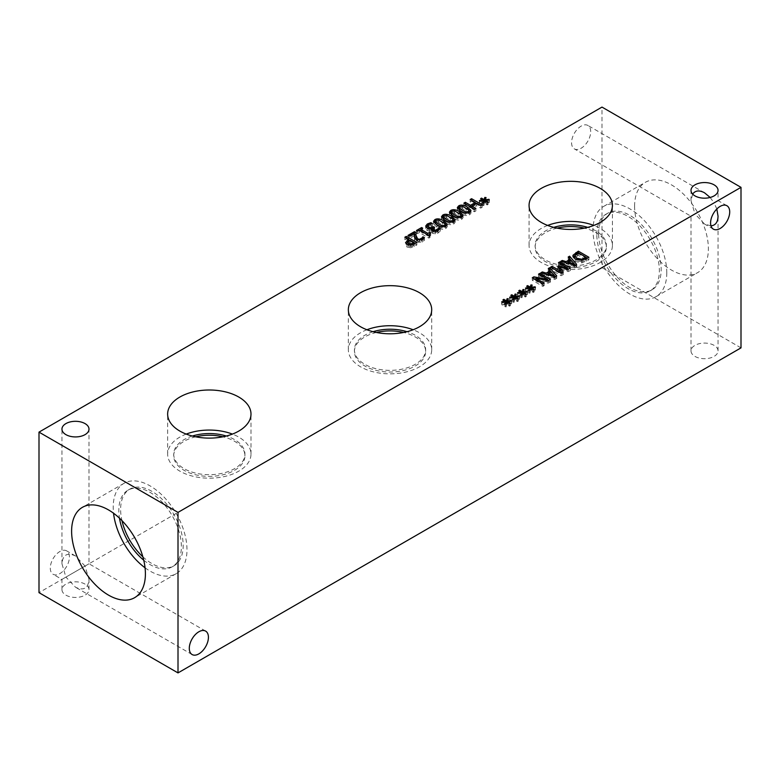 <?xml version="1.0" encoding="UTF-8"?>
<svg xmlns="http://www.w3.org/2000/svg" width="780" height="780" viewBox="0 0 780 780"><rect width="100%" height="100%" fill="white"/><g stroke="black" fill="none" stroke-linecap="round" stroke-linejoin="round"><path stroke-width="0.58" stroke-dasharray="3.9 2.92" d="M410.767 246.665L414.219 245.134L410.007 242.707L409.052 243.253L407.433 244.92L408.398 246.168L410.767 246.665L410.767 245.242L410.758 247.777L406.975 247.046L405.551 245.154L406.107 243.847M414.219 244.013L414.219 245.134M410.007 240.172L410.007 242.707M416.842 242.502L416.842 245.027L410.758 247.777M406.273 238.017L406.273 238.924L408.808 240.386M409.227 240.63L414.219 243.516M414.648 243.76L416.842 245.027M404.869 237.208L404.869 239.733L406.273 238.924M408.808 240.874L408.808 242.014L404.869 239.733M407.433 242.804L408.808 242.014M417.524 231.153L417.524 233.678L416.442 233.054L420.508 230.704M416.442 230.529L416.442 233.054M419.396 230.071L419.396 232.596L417.524 233.678M428.922 235.56L428.922 238.095L419.396 232.596M430.014 234.926L430.014 237.461L428.922 238.095M430.726 232.82L430.726 235.345L429.39 236.652L430.014 237.461M429.76 233.503L429.76 234.79L430.726 235.345M427.84 234.936L427.84 235.891L428.668 235.414M420.761 230.851L420.761 231.806L427.84 235.891M422.682 228.169L422.682 230.704L420.761 231.806M421.6 228.793L421.6 230.08L422.682 230.704M420.761 230.558L421.6 230.08M474.474 209.225L474.474 211.75L463.915 205.647L465.319 204.838L470.486 207.821L471.266 207.373M463.915 203.122L463.915 205.647M475.878 208.416L475.878 210.941L474.474 211.75M471.734 207.636L471.734 208.543L475.878 210.941M476.599 203.209L476.599 205.735L471.734 208.543M480.743 205.608L480.743 208.133L476.599 205.735M482.147 204.789L482.147 207.324L480.743 208.133M471.578 200.314L471.578 201.22L475.351 203.395M475.81 203.668L482.147 207.324M470.174 199.505L470.174 202.03L471.578 201.22M475.351 203.931L475.351 205.013L470.174 202.03M470.486 206.915L470.486 207.821M471.734 207.1L475.351 205.013M465.319 203.931L465.319 204.838M483.697 203.102L479.719 203.785L479.407 203.073L483.269 202.624L480.626 201.152L481.523 200.645L483.697 201.942M479.719 201.259L479.719 203.785M482.644 202.946L482.644 205.471L483.697 203.18M483.883 203.131L483.883 205.657L482.644 205.471M484.673 200.889L483.883 205.657M487.198 202.42L487.198 204.945L484.673 203.424M488.085 201.903L488.085 204.438L487.198 204.945M485.452 201.367L485.452 202.976L488.085 204.438M489.313 200.002L489.313 202.527L485.452 202.976M489.002 200.041L489.313 202.527M485.033 201.113L485.033 202.41L489.002 201.805M486.067 197.584L486.067 200.119L485.033 202.41M485.033 199.963L486.067 200.119M481.523 199.124L481.523 200.645M480.626 198.627L480.626 201.152M483.269 200.723L483.269 202.624M479.407 200.538L479.407 203.073M462.218 212.726L465.826 214.373L468.478 214.11L468.936 212.56L462.54 208.855L459.82 209.108L459.371 210.649L462.218 212.726M469.19 212.492L468.936 210.025M470.36 211.75L470.993 213.086L469.648 214.783C467.366 216.109 464.412 215.699 460.775 213.554L457.314 210.122L457.948 208.933M458.64 208.435C460.912 207.1 463.876 207.499 467.522 209.654L469.19 210.727M454.291 217.308L457.899 218.946L460.541 218.683L461.009 217.132L454.613 213.428L451.893 213.691L451.444 215.231L454.291 217.308M461.263 217.074L461.009 214.607M462.433 216.333L463.066 217.669L461.721 219.365C459.44 220.681 456.485 220.272 452.848 218.137L449.387 214.695L450.011 213.505M450.713 213.008C452.985 211.672 455.949 212.082 459.595 214.227L461.263 215.299M446.355 221.881L449.972 223.519L452.615 223.265L453.082 221.705L446.686 218.01L443.966 218.264L443.518 219.804L446.355 221.881M453.336 221.647L453.082 219.18M454.506 220.906L455.13 222.242L453.794 223.938C451.513 225.264 448.558 224.855 444.922 222.709L441.46 219.278L442.084 218.078M442.786 217.591C445.058 216.255 448.012 216.655 451.669 218.809L453.336 219.882M438.428 226.463L442.046 228.101L444.688 227.838L445.156 226.288L438.76 222.583L436.03 222.846L435.591 224.386L438.428 226.463M445.409 226.229L445.156 223.762M446.579 225.488L447.203 226.814L445.858 228.52C443.586 229.837 440.632 229.427 436.995 227.292L433.534 223.85L434.158 222.661M434.86 222.163C437.131 220.828 440.086 221.237 443.742 223.382L445.409 224.455M434.606 227.341L434.606 229.866L433.017 231.465L433.758 232.401L437.073 232.186L438.789 230.129L440.29 230.997L438.185 232.957L435.357 233.903L432.461 233.317L431.496 231.933L431.954 230.763L429.848 231.192L427.157 230.49L425.704 228.579L426.28 227.302M433.436 228.121L433.436 229.184L434.606 229.866M432.266 223.616L432.266 226.141L428.649 227.165L427.635 228.433L428.698 229.72L430.862 230.236L432.832 229.534M432.373 223.558L432.266 226.141M430.872 223.85L430.872 225.215L432.373 226.083M427.333 226.512L430.872 225.215M429.848 228.667L429.848 231.192M431.954 228.238L431.954 230.763M435.357 231.368L435.357 233.903M440.29 228.462L440.29 230.997M438.253 230.393L438.253 231.124M409.207 236.116L409.207 238.641L407.989 237.939L414.404 234.234M407.989 235.414L407.989 237.939M414.404 235.648L409.207 238.641M414.745 238.173L414.745 240.698L414.346 238.846M424.437 237.637L424.437 240.162L422.36 242.093L416.305 242.239L414.745 240.698M422.926 239.197L424.437 240.162M422.409 239.538L422.409 240.269L422.848 239.343M416.286 239.694L417.671 241.361L419.523 241.829L422.409 240.269M416.003 232.508L415.945 236.788M513.942 299.744L509.964 300.436L509.652 299.715L513.513 299.267L510.88 297.804L511.768 297.287L513.942 298.584M509.964 297.901L509.964 300.436M512.889 299.588L512.889 302.123L513.942 299.832M514.127 299.773L514.127 302.299L512.889 302.123M514.917 297.541L514.127 302.299M517.442 299.072L517.442 301.597L514.917 300.066M518.329 298.555L518.329 301.08L517.442 301.597M515.697 298.009L515.697 299.618L518.329 301.08M519.558 296.654L519.558 299.179L515.697 299.618M519.246 296.683L519.558 299.179M515.278 297.755L515.278 299.062L519.246 298.457M516.311 294.235L516.311 296.761L515.278 299.062M515.278 296.615L516.311 296.761M511.768 295.766L511.768 297.287M510.88 295.279L510.88 297.804M513.513 297.365L513.513 299.267M509.652 297.19L509.652 299.715M529.795 290.589L525.827 291.281L525.505 290.56L529.367 290.111L526.734 288.649L527.621 288.132L529.795 289.429M525.827 288.756L525.827 291.281M528.742 290.433L528.742 292.968L529.795 290.677M529.981 290.618L529.981 293.144L528.742 292.968M530.77 288.385L529.981 293.144M533.296 289.916L533.296 292.442L530.77 290.911M534.193 289.399L534.193 291.925L533.296 292.442M531.55 288.853L531.55 290.462L534.193 291.925M535.411 287.498L535.411 290.023L531.55 290.462M535.1 287.527L535.411 290.023M531.131 288.6L531.131 289.906L535.1 289.302M532.165 285.08L532.165 287.606L531.131 289.906M531.131 287.459L532.165 287.606M527.621 286.621L527.621 288.132M526.734 286.123L526.734 288.649M529.367 288.21L529.367 290.111M525.505 288.035L525.505 290.56M561.268 273.224L561.268 275.75L550.7 269.646L552.103 268.837L561.21 274.092L557.778 268.924L559.211 268.564M550.7 267.121L550.7 269.646M563.218 272.093L563.218 274.619L561.268 275.75M559.894 269.578L561.21 271.684M561.98 272.805L563.218 274.619M568.405 269.1L568.405 271.625L559.894 269.753M570.326 267.988L570.326 270.523L568.405 271.625M559.757 263.406L559.757 264.42L570.326 270.523M558.451 262.645L558.451 265.18L559.757 264.42M567.548 268.915L567.548 270.426L558.451 265.18M558.626 267.686L558.626 268.437M559.894 268.72L567.548 270.426M557.778 266.399L557.778 268.924M561.21 273.185L561.21 274.092M552.103 267.93L552.103 268.837M574.353 265.2L574.353 266.536L570.999 262.724L567.742 264.605L574.353 266.536M570.999 260.198L570.999 262.724M567.742 263.308L567.742 264.605M568.191 257.02L568.191 259.555L569.615 258.726L570.19 259.399M570.19 260.666L570.19 261.807L568.191 259.555M566.153 262.86L566.153 264.137L567.635 263.279M567.742 263.221L570.19 261.807M562.243 261.739L562.243 262.987L566.153 264.137M560.761 261.31L560.761 263.845L562.243 262.987M574.889 265.356L574.889 267.881L560.761 263.845M576.615 264.361L576.615 266.887L574.889 267.881M570.921 260.247L574.353 264.244M575.172 265.2L576.615 266.887M581.783 260.374L581.783 261.768L586.277 259.906L578.146 255.216L574.772 258.404M586.277 258.785L586.277 259.906M578.146 252.681L578.146 255.216M574.85 255.391L574.85 257.917L576.751 260.715L581.783 261.768M588.9 257.273L588.9 259.798L581.87 262.889L575.279 261.553L573.271 257.224M578.331 252.788L578.331 253.695L586.277 258.287M586.706 258.531L588.9 259.798M574.772 255.801L578.331 253.695M573.008 256.639L572.881 255.928M554.434 276.695L554.434 278.031L551.09 274.219L547.823 276.101L554.434 278.031M551.09 271.694L551.09 274.219M547.823 274.804L547.823 276.101M548.282 268.525L548.282 271.05L549.705 270.231L550.27 270.894M550.27 272.161L550.27 273.302L548.282 271.05M546.244 274.355L546.244 275.632L547.726 274.774M547.823 274.716L550.27 273.302M542.334 273.234L542.334 274.482L546.244 275.632M540.852 272.815L540.852 275.34L542.334 274.482M554.98 276.851L554.98 279.386L540.852 275.34M556.706 275.857L556.706 278.382L554.98 279.386M551.002 271.742L554.434 275.74M555.253 276.695L556.706 278.382M542.851 283.852L542.851 286.377L532.292 280.283L533.861 279.377L535.675 279.708M532.292 277.758L532.292 280.283M544.167 283.101L544.167 285.626L542.851 286.377M535.801 279.776L535.801 280.8L544.167 285.626M548.418 280.644L548.418 283.169L535.801 280.8M550.417 279.484L550.417 282.019L548.418 283.169M539.848 274.901L539.848 275.915L547.648 280.42M547.843 280.527L550.417 282.019M538.541 274.141L538.541 276.676L539.848 275.915M547.648 280.498L547.648 281.931L538.541 276.676M533.861 278.665L533.861 279.377M535.801 279.727L547.648 281.931M521.869 295.171L517.9 295.854L517.579 295.142L521.44 294.694L518.807 293.231L519.694 292.715L521.869 294.011M517.9 293.329L517.9 295.854M520.816 295.015L520.816 297.541L521.869 295.25M522.054 295.201L522.054 297.726L520.816 297.541M522.844 292.958L522.054 297.726M525.369 294.489L525.369 297.014L522.844 295.493M526.256 293.972L526.256 296.507L525.369 297.014M523.624 293.436L523.624 295.045L526.256 296.507M527.485 292.071L527.485 294.596L523.624 295.045M527.173 292.11L527.485 294.596M523.204 293.183L523.204 294.479L527.173 293.875M524.238 289.653L524.238 292.188L523.204 294.479M523.204 292.032L524.238 292.188M519.694 291.194L519.694 292.715M518.807 290.696L518.807 293.231M521.44 292.793L521.44 294.694M517.579 292.607L517.579 295.142M506.015 304.327L502.037 305.009L501.725 304.298L505.586 303.839L502.944 302.377L503.841 301.87L506.015 303.166M502.037 302.484L502.037 305.009M504.962 304.171L504.962 306.696L506.015 304.405M506.2 304.356L506.2 306.881L504.962 306.696M506.99 302.113L506.2 306.881M509.516 303.644L509.516 306.169L506.99 304.648M510.403 303.127L510.403 305.662L509.516 306.169M507.77 302.591L507.77 304.19L510.403 305.662M511.631 301.226L511.631 303.752L507.77 304.19M511.319 301.265L511.631 303.752M507.351 302.338L507.351 303.635L511.319 303.03M508.384 298.808L508.384 301.334L507.351 303.635M507.351 301.187L508.384 301.334M503.841 300.349L503.841 301.87M502.944 299.851L502.944 302.377M505.586 301.948L505.586 303.839M501.725 301.762L501.725 304.298M85.04 566.066L61.951 579.394L65.91 577.112L61.951 563.784C62.77 554.785 67.275 552.182 75.475 555.974L85.04 566.066L88.998 563.784L65.91 577.112L75.475 587.203C83.674 590.996 88.179 588.393 88.998 579.394L85.04 566.066M69.42 557.047A13.523 7.81 120 0 0 66.612 550.856A13.523 7.81 120 0 0 56.189 554.483A13.523 7.81 120 0 0 50.29 568.093A13.523 7.81 120 0 0 53.089 574.285A13.523 7.81 120 0 0 63.511 570.658A13.523 7.81 120 0 0 69.42 557.047M710.161 197.467L714.09 202.888L691.002 216.216L694.96 213.934L691.002 200.606L692.64 194.093M590.704 131.654A13.523 7.81 120 0 0 587.905 125.463A13.523 7.81 120 0 0 577.483 129.08A13.523 7.81 120 0 0 571.574 142.701A13.523 7.81 120 0 0 574.373 148.892A13.523 7.81 120 0 0 584.795 145.265A13.523 7.81 120 0 0 590.704 131.654M716.82 209.001L714.09 202.888L718.048 200.606L694.96 213.934L704.525 224.026L710.98 225.859M85.04 584.113A13.523 7.81 0 0 0 70.297 582.416A13.523 7.81 0 0 0 61.951 589.631A13.523 7.81 0 0 0 75.475 597.441A13.523 7.81 0 0 0 88.998 589.631A13.523 7.81 0 0 0 85.04 584.113M714.09 345.365A13.523 7.81 0 0 0 699.348 343.668A13.523 7.81 0 0 0 691.002 350.883A13.523 7.81 0 0 0 704.525 358.693A13.523 7.81 0 0 0 718.048 350.883A13.523 7.81 0 0 0 714.09 345.365M376.409 332.465A35.627 20.563 0 0 0 354.403 351.468A35.627 20.563 0 0 0 364.835 366.015A35.627 20.563 0 0 0 403.66 370.471A35.627 20.563 0 0 0 425.646 351.468A35.627 20.563 0 0 0 415.214 336.931A35.627 20.563 0 0 0 403.65 332.465M366.941 329.755A41.681 24.063 0 0 0 348.348 349.791A41.681 24.063 0 0 0 360.555 366.805A41.681 24.063 0 0 0 405.98 372.021A41.681 24.063 0 0 0 431.701 349.791A41.681 24.063 0 0 0 419.494 332.777A41.681 24.063 0 0 0 413.117 329.755M373.064 331.705A35.627 20.563 0 0 0 354.403 349.791A35.627 20.563 0 0 0 390.029 370.354A35.627 20.563 0 0 0 425.646 349.791A35.627 20.563 0 0 0 415.214 335.244A35.627 20.563 0 0 0 406.985 331.705M557.115 228.13A35.627 20.563 0 0 0 535.119 247.133A35.627 20.563 0 0 0 545.551 261.68A35.627 20.563 0 0 0 584.376 266.136A35.627 20.563 0 0 0 606.362 247.133A35.627 20.563 0 0 0 595.93 232.596A35.627 20.563 0 0 0 584.366 228.13M547.648 225.43A41.681 24.063 0 0 0 529.064 245.456A41.681 24.063 0 0 0 541.271 262.47A41.681 24.063 0 0 0 586.687 267.686A41.681 24.063 0 0 0 612.417 245.456A41.681 24.063 0 0 0 600.21 228.442A41.681 24.063 0 0 0 593.833 225.43M553.78 227.37A35.627 20.563 0 0 0 535.119 245.456A35.627 20.563 0 0 0 570.745 266.019A35.627 20.563 0 0 0 606.362 245.456A35.627 20.563 0 0 0 595.93 230.919A35.627 20.563 0 0 0 587.701 227.37M195.692 436.8A35.627 20.563 0 0 0 173.696 455.803A35.627 20.563 0 0 0 184.129 470.35A35.627 20.563 0 0 0 222.944 474.805A35.627 20.563 0 0 0 244.939 455.803A35.627 20.563 0 0 0 234.507 441.265A35.627 20.563 0 0 0 222.934 436.8M186.225 434.09A41.681 24.063 0 0 0 167.642 454.126A41.681 24.063 0 0 0 179.849 471.139A41.681 24.063 0 0 0 225.264 476.356A41.681 24.063 0 0 0 250.994 454.126A41.681 24.063 0 0 0 238.787 437.112A41.681 24.063 0 0 0 232.401 434.09M192.358 436.04A35.627 20.563 0 0 0 173.696 454.126A35.627 20.563 0 0 0 209.313 474.688A35.627 20.563 0 0 0 244.939 454.126A35.627 20.563 0 0 0 234.507 439.579A35.627 20.563 0 0 0 226.278 436.04M142.857 556.813A44.236 25.535 -120 0 0 174.018 565.773A44.236 25.535 -120 0 0 183.183 545.522A44.236 25.535 -120 0 0 163.868 501.004A44.236 25.535 -120 0 0 129.782 489.157A44.236 25.535 -120 0 0 120.627 509.408A44.236 25.535 -120 0 0 121.963 520.621M145.051 567.791A52.172 30.127 -120 0 0 176.182 573.69A52.172 30.127 -120 0 0 186.986 549.803A52.172 30.127 -120 0 0 164.219 497.299A52.172 30.127 -120 0 0 124.01 483.317A52.172 30.127 -120 0 0 113.207 507.205A52.172 30.127 -120 0 0 113.548 513.23M143.734 560.186A44.236 25.535 -120 0 0 172.214 566.816A44.236 25.535 -120 0 0 172.214 515.736A44.236 25.535 -120 0 0 127.978 490.201A44.236 25.535 -120 0 0 118.823 510.451A44.236 25.535 -120 0 0 119.477 518.183M596.817 234.478A44.236 25.535 60 0 1 605.982 214.227A44.236 25.535 60 0 1 640.068 226.083A44.236 25.535 60 0 1 659.373 270.592A44.236 25.535 60 0 1 650.218 290.843A44.236 25.535 60 0 1 616.132 278.996A44.236 25.535 60 0 1 596.817 234.478M666.793 272.795A52.172 30.127 60 0 1 655.99 296.683A52.172 30.127 60 0 1 615.781 282.701A52.172 30.127 60 0 1 593.014 230.197A52.172 30.127 60 0 1 603.817 206.31A52.172 30.127 60 0 1 644.026 220.282A52.172 30.127 60 0 1 666.793 272.795M598.63 233.434A44.236 25.535 60 0 1 607.786 213.184A44.236 25.535 60 0 1 652.021 238.729A44.236 25.535 60 0 1 652.021 289.799A44.236 25.535 60 0 1 617.935 277.953A44.236 25.535 60 0 1 598.63 233.434M634.598 206.183A52.172 30.127 -120 0 0 657.374 258.687A52.172 30.127 -120 0 0 697.583 272.668A52.172 30.127 -120 0 0 708.386 248.781A52.172 30.127 -120 0 0 685.61 196.277A52.172 30.127 -120 0 0 645.411 182.296A52.172 30.127 -120 0 0 634.598 206.183M741 347.87L601.994 267.608L601.994 107.094M601.994 267.608L39 592.654M413.059 244.608L413.059 245.807M409.052 240.727L409.052 243.253M408.398 245.095L408.398 246.168M406.975 244.511L406.975 247.046M414.19 244.033L414.19 246.558M407.618 241.82L407.618 242.697M465.826 212.959L465.826 214.373M466.089 207.958L466.089 210.483M462.54 206.329L462.54 208.855M459.82 206.583L459.82 209.108M460.775 211.029L460.775 213.554M469.648 212.257L469.648 214.783M467.522 208.845L467.522 209.654M457.899 217.532L457.899 218.946M458.152 212.53L458.152 215.066M454.613 210.902L454.613 213.428M451.893 211.156L451.893 213.691M452.848 215.611L452.848 218.137M461.721 216.83L461.721 219.365M459.595 213.418L459.595 214.227M449.972 222.115L449.972 223.519M450.226 217.113L450.226 219.638M446.686 215.475L446.686 218.01M443.966 215.738L443.966 218.264M444.922 220.184L444.922 222.709M453.794 221.413L453.794 223.938M451.669 217.99L451.669 218.809M442.046 226.688L442.046 228.101M442.299 221.686L442.299 224.211M438.76 220.057L438.76 222.583M436.03 220.311L436.03 222.846M436.995 224.767L436.995 227.292M445.858 225.986L445.858 228.52M443.742 222.573L443.742 223.382M437.073 230.968L437.073 232.186M435.464 231.358L435.464 232.742M433.758 231.29L433.758 232.401M434.138 227.614L434.138 230.139M430.862 228.559L430.862 230.236M428.698 228.55L428.698 229.72M428.649 224.64L428.649 227.165M425.704 226.044L425.704 228.579M427.157 227.965L427.157 230.49M432.461 230.792L432.461 233.317M438.185 230.431L438.185 232.957M416.305 239.714L416.305 242.239M422.36 239.567L422.36 242.093M421.239 240.084L421.239 241.332M419.523 240.445L419.523 241.829M417.671 240.269L417.671 241.361M585.205 259.35L585.205 260.52M577.073 253.305L577.073 255.83M576.751 259.74L576.751 260.715M575.279 259.028L575.279 261.553M581.87 260.364L581.87 262.889M586.492 258.658L586.492 261.183M575.903 254.075L575.903 255.099M429.39 236.652L429.39 235.287M470.993 213.086L470.993 210.561M457.314 210.122L457.314 207.587M463.066 217.669L463.066 215.134M449.387 214.695L449.387 212.17M455.13 222.242L455.13 219.716M441.46 219.278L441.46 216.743M447.203 226.814L447.203 224.289M433.534 223.85L433.534 221.325M425.704 228.53L425.704 226.005M431.496 231.933L431.496 229.408M414.316 237.822L414.316 235.287M75.475 555.974L66.612 550.856M61.951 589.631L61.951 579.394L53.089 574.285M205.627 631.108L88.998 563.784L88.998 429.117M192.095 654.537L75.475 587.203M61.951 563.784L61.951 429.117M704.525 192.797L587.905 125.463M691.002 350.883L691.002 216.216L574.373 148.892M726.911 205.715L718.048 200.606L718.048 190.369M713.388 229.144L704.525 224.026M691.002 200.606L691.002 190.369M88.998 589.631L88.998 579.394M718.048 350.883L718.048 216.216M431.701 349.791L431.701 309.728M348.348 349.791L348.348 309.728M425.646 351.468L425.646 349.791M354.403 351.468L354.403 349.791M612.417 245.456L612.417 205.393M529.064 245.456L529.064 205.393M606.362 247.133L606.362 245.456M535.119 247.133L535.119 245.456M250.994 454.126L250.994 414.063M167.642 454.126L167.642 414.063M244.939 455.803L244.939 454.126M173.696 455.803L173.696 454.126M124.01 483.317L82.417 507.332M176.182 573.69L134.589 597.704M129.782 489.157L127.978 490.201M174.018 565.773L172.214 566.816M655.99 296.683L697.583 272.668M603.817 206.31L645.411 182.296M650.218 290.843L652.021 289.799M605.982 214.227L607.786 213.184"/><path stroke-width="1.17" d="M414.219 242.609L410.007 240.172L407.433 242.395L408.398 243.643L410.767 244.13L414.219 242.609L414.219 244.013M410.758 245.242L406.975 244.511L405.551 242.629L408.808 239.48L404.869 237.208L406.273 236.399L416.842 242.502L410.758 245.242L410.767 244.13M406.273 236.399L406.273 238.017M408.808 239.48L408.808 240.874M406.107 243.847L407.433 242.804M417.524 231.153L416.442 230.529L421.6 227.546L422.682 228.169L420.761 229.281L427.84 233.366L429.76 232.264L430.726 232.82L429.39 234.117L430.014 234.926L428.922 235.56L419.396 230.071L417.524 231.153M429.76 232.264L429.76 233.503M427.84 233.366L427.84 234.936M428.668 235.414L429.39 235.004M420.761 229.281L420.761 230.851M421.6 227.546L421.6 228.793M474.474 209.225L463.915 203.122L465.319 202.312L470.486 205.296L475.351 202.488L470.174 199.505L471.578 198.695L482.147 204.789L480.743 205.608L476.599 203.209L471.734 206.018L475.878 208.416L474.474 209.225M471.734 206.018L471.734 207.636M471.578 198.695L471.578 200.314M475.351 202.488L475.351 203.931M470.486 205.296L470.486 206.915M465.319 202.312L465.319 203.931M483.697 200.655L479.719 201.259L479.407 200.538L483.269 200.089L480.626 198.627L481.523 198.12L484.068 199.631L484.819 197.408L486.067 197.584L485.033 199.885L489.002 199.28L489.313 200.002L485.452 200.441L488.085 201.903L487.198 202.42L484.673 200.889L483.883 203.131L482.644 202.946L483.697 200.655L483.697 203.102M485.452 200.441L485.452 201.367M489.002 199.28L489.002 200.041M485.033 199.885L485.033 201.113M484.819 197.408L485.033 199.963M484.068 199.631L484.068 202.156L484.819 199.934M481.523 198.12L481.523 199.124M483.269 200.089L483.269 200.723M462.218 210.2L465.826 211.838L468.478 211.575L468.936 210.025L462.54 206.329L459.82 206.583L459.371 208.124L462.218 210.2M469.19 213.203L468.936 210.025M459.108 210.005L459.108 207.48L459.371 210.142M469.648 212.257C467.366 213.574 464.412 213.174 460.775 211.029L457.314 207.587L458.64 205.9C460.912 204.565 463.876 204.974 467.522 207.129L470.993 210.561L469.648 212.257M469.19 210.727L470.36 211.75M457.948 208.933L459.108 208.192M454.291 214.773L457.899 216.421L460.541 216.157L461.009 214.607L454.613 210.902L451.893 211.156L451.444 212.706L454.291 214.773M461.263 217.776L461.009 214.607M451.181 214.588L451.181 212.053L451.444 214.724M461.721 216.83C459.44 218.156 456.485 217.747 452.848 215.611L449.387 212.17L450.713 210.483C452.985 209.147 455.949 209.557 459.595 211.702L463.066 215.134L461.721 216.83M461.263 215.299L462.433 216.333M450.011 213.505L451.181 212.764M446.355 219.355L449.972 220.993L452.615 220.73L453.082 219.18L446.686 215.475L443.966 215.738L443.518 217.279L446.355 219.355M453.336 222.358L453.082 219.18M443.255 219.16L443.255 216.635L443.518 219.297M453.794 221.413C451.513 222.729 448.558 222.32 444.922 220.184L441.46 216.743L442.786 215.056C445.058 213.72 448.012 214.13 451.669 216.284L455.13 219.716L453.794 221.413M453.336 219.882L454.506 220.906M442.084 218.078L443.255 217.347M438.428 223.928L442.046 225.576L444.688 225.313L445.156 223.762L438.76 220.057L436.03 220.311L435.591 221.851L438.428 223.928M445.409 226.931L445.156 223.762M435.328 223.733L435.328 221.208L435.591 223.88M445.858 225.986C443.586 227.311 440.632 226.902 436.995 224.767L433.534 221.325L434.86 219.638C437.131 218.303 440.086 218.712 443.742 220.857L447.203 224.289L445.858 225.986M445.409 224.455L446.579 225.488M434.158 222.661L435.328 221.92M438.253 228.589L438.789 227.604L440.29 228.462L438.185 230.431L435.357 231.368L432.461 230.792L431.496 229.408L432.052 228.296L429.848 228.667L427.157 227.965L425.704 226.044L427.333 223.977L430.872 222.69L432.373 223.558L428.649 224.64L427.635 225.907L428.698 227.185L430.862 227.711L433.436 226.658L434.606 227.341L433.017 228.94L433.758 229.876L435.464 230.217L438.253 228.589L438.253 230.393M433.436 226.658L433.436 228.121M432.052 229.924L433.017 229.427M430.872 222.69L430.872 223.85M426.28 227.302L427.635 226.346M432.052 228.296L432.052 230.5M438.789 227.604L438.789 230.032M438.701 227.653L438.701 230.1M422.409 237.744L422.926 236.769L424.437 237.637L422.36 239.567L416.305 239.714L414.745 238.173L414.404 233.123L409.207 236.116L407.989 235.414L414.502 231.65L416.003 232.508L415.994 235.453L417.671 238.836L419.523 239.304L422.409 237.744L422.409 239.538M414.404 233.123L414.356 236.447M422.926 236.769L422.926 239.197M422.848 236.818L422.848 239.255M415.945 234.263L416.286 239.694M414.502 231.65L414.502 234.175L415.945 235.004M601.994 107.094L39 432.13L178.006 512.392L741 187.346L601.994 107.094M513.942 297.307L509.964 297.901L509.652 297.19L513.513 296.741L510.88 295.279L511.768 294.762L514.312 296.283L515.063 294.06L516.311 294.235L515.278 296.527L519.246 295.932L519.558 296.654L515.697 297.092L518.329 298.555L517.442 299.072L514.917 297.541L514.127 299.773L512.889 299.588L513.942 297.307L513.942 299.744M529.795 288.151L525.827 288.756L525.505 288.035L529.367 287.586L526.734 286.123L527.621 285.607L530.166 287.128L530.917 284.905L532.165 285.08L531.131 287.381L535.1 286.777L535.411 287.498L531.55 287.937L534.193 289.399L533.296 289.916L530.77 288.385L529.981 290.618L528.742 290.433L529.795 288.151L529.795 290.589M561.268 273.224L550.7 267.121L552.103 266.311L561.21 271.567L557.778 266.399L558.626 265.902L567.548 267.901L558.451 262.645L559.757 261.895L570.326 267.988L568.405 269.1L559.894 267.228L563.218 272.093L561.268 273.224M568.191 257.02L569.615 256.201L576.615 264.361L574.889 265.356L560.761 261.31L562.243 260.462L566.153 261.612L570.19 259.282L568.191 257.02M581.87 260.364L575.279 259.028L573.008 255.226L578.331 251.17L588.9 257.273L581.87 260.364M572.881 255.928L573.008 256.639M548.282 268.525L549.705 267.696L556.706 275.857L554.98 276.851L540.852 272.815L542.334 271.957L546.244 273.107L550.27 270.777L548.282 268.525M542.851 283.852L532.292 277.758L533.861 276.841L547.648 279.406L538.541 274.141L539.848 273.39L550.417 279.484L548.418 280.644L535.801 278.265L544.167 283.101L542.851 283.852M521.869 292.724L517.9 293.329L517.579 292.607L521.44 292.159L518.807 290.696L519.694 290.189L522.239 291.7L522.99 289.477L524.238 289.653L523.204 291.954L527.173 291.349L527.485 292.071L523.624 292.51L526.256 293.972L525.369 294.489L522.844 292.958L522.054 295.201L520.816 295.015L521.869 292.724L521.869 295.171M506.015 301.88L502.037 302.484L501.725 301.762L505.586 301.314L502.944 299.851L503.841 299.335L506.386 300.856L507.136 298.633L508.384 298.808L507.351 301.109L511.319 300.505L511.631 301.226L507.77 301.665L510.403 303.127L509.516 303.644L506.99 302.113L506.2 304.356L504.962 304.171L506.015 301.88L506.015 304.327M65.91 434.635A13.523 7.81 180 0 1 61.951 429.117A13.523 7.81 180 0 1 70.297 421.902A13.523 7.81 180 0 1 85.04 423.598A13.523 7.81 180 0 1 88.998 429.117A13.523 7.81 180 0 1 80.652 436.332A13.523 7.81 180 0 1 65.91 434.635M694.96 195.887A13.523 7.81 180 0 1 691.002 190.369A13.523 7.81 180 0 1 699.348 183.154A13.523 7.81 180 0 1 714.09 184.85A13.523 7.81 180 0 1 718.048 190.369A13.523 7.81 180 0 1 709.702 197.584A13.523 7.81 180 0 1 694.96 195.887M360.555 326.742A41.681 24.063 180 0 1 348.348 309.728A41.681 24.063 180 0 1 374.078 287.498A41.681 24.063 180 0 1 419.494 292.715A41.681 24.063 180 0 1 431.701 309.728A41.681 24.063 180 0 1 405.98 331.958A41.681 24.063 180 0 1 360.555 326.742M541.271 222.407A41.681 24.063 180 0 1 529.064 205.393A41.681 24.063 180 0 1 554.794 183.163A41.681 24.063 180 0 1 600.21 188.38A41.681 24.063 180 0 1 612.417 205.393A41.681 24.063 180 0 1 586.687 227.624A41.681 24.063 180 0 1 541.271 222.407M179.849 431.077A41.681 24.063 180 0 1 167.642 414.063A41.681 24.063 180 0 1 193.362 391.833A41.681 24.063 180 0 1 238.787 397.049A41.681 24.063 180 0 1 250.994 414.063A41.681 24.063 180 0 1 225.264 436.293A41.681 24.063 180 0 1 179.849 431.077M515.697 297.092L515.697 298.009M519.246 295.932L519.246 296.683M515.278 296.527L515.278 297.755M515.063 294.06L515.278 296.615M514.312 296.283L514.312 298.808L515.063 296.585M511.768 294.762L511.768 295.766M513.513 296.741L513.513 297.365M531.55 287.937L531.55 288.853M535.1 286.777L535.1 287.527M531.131 287.381L531.131 288.6M530.917 284.905L531.131 287.459M530.166 287.128L530.166 289.653L530.917 287.43M527.621 285.607L527.621 286.621M529.367 287.586L529.367 288.21M559.894 267.228L559.894 269.578M561.21 271.684L561.98 272.805M559.757 261.895L559.757 263.406M567.548 267.901L567.548 268.915M558.626 265.902L558.626 267.686M559.211 268.564L559.894 268.72M561.21 271.567L561.21 273.185M552.103 266.311L552.103 267.93M567.742 262.08L574.353 264.01L570.999 260.198L567.742 262.08L567.742 263.308M574.353 264.01L574.353 265.2M569.615 256.201L569.615 258.628M570.19 259.282L570.19 260.666M566.153 261.612L566.153 262.86M562.243 260.462L562.243 261.739M570.19 259.399L570.921 260.247M574.353 264.244L575.172 265.2M586.277 257.38L578.146 252.681L574.85 255.391L576.751 258.19L581.783 259.243L586.277 257.38L586.277 258.785M581.783 259.243L581.783 260.374M574.85 255.391L574.811 258.736M578.331 251.17L578.331 252.788M573.271 257.224L574.772 255.801M547.823 273.575L554.434 275.506L551.09 271.694L547.823 273.575L547.823 274.804M554.434 275.506L554.434 276.695M549.705 267.696L549.705 270.133M550.27 270.777L550.27 272.161M546.244 273.107L546.244 274.355M542.334 271.957L542.334 273.234M550.27 270.894L551.002 271.742M554.434 275.74L555.253 276.695M535.801 278.265L535.801 279.776M539.848 273.39L539.848 274.901M547.648 279.406L547.648 280.498M533.861 276.841L533.861 278.665M523.624 292.51L523.624 293.436M527.173 291.349L527.173 292.11M523.204 291.954L523.204 293.183M522.99 289.477L523.204 292.032M522.239 291.7L522.239 294.226L522.99 292.003M519.694 290.189L519.694 291.194M521.44 292.159L521.44 292.793M507.77 301.665L507.77 302.591M511.319 300.505L511.319 301.265M507.351 301.109L507.351 302.338M507.136 298.633L507.351 301.187M506.386 300.856L506.386 303.381L507.136 301.158M503.841 299.335L503.841 300.349M505.586 301.314L505.586 301.948M208.426 637.299A13.523 7.81 -60 0 1 202.517 650.92A13.523 7.81 -60 0 1 192.095 654.537A13.523 7.81 -60 0 1 192.095 638.917A13.523 7.81 -60 0 1 205.627 631.108A13.523 7.81 -60 0 1 208.426 637.299M692.64 194.093C695.312 190.427 699.28 189.989 704.525 192.797L710.161 197.467M729.709 211.906A13.523 7.81 -60 0 1 723.811 225.518A13.523 7.81 -60 0 1 713.388 229.144A13.523 7.81 -60 0 1 713.388 213.525A13.523 7.81 -60 0 1 726.911 205.715A13.523 7.81 -60 0 1 729.709 211.906M710.98 225.859C715.494 225.381 717.853 222.163 718.048 216.216L716.82 209.001M403.65 332.465A35.627 20.563 0 0 0 376.409 332.465M413.117 329.755A41.681 24.063 0 0 0 366.941 329.755M406.985 331.705A35.627 20.563 0 0 0 373.064 331.705M584.366 228.13A35.627 20.563 0 0 0 557.115 228.13M593.833 225.43A41.681 24.063 0 0 0 547.648 225.43M587.701 227.37A35.627 20.563 0 0 0 553.78 227.37M222.934 436.8A35.627 20.563 0 0 0 195.692 436.8M232.401 434.09A41.681 24.063 0 0 0 186.225 434.09M226.278 436.04A35.627 20.563 0 0 0 192.358 436.04M121.963 520.621A44.236 25.535 -120 0 0 142.857 556.813M113.548 513.23A52.172 30.127 -120 0 0 145.051 567.791M119.477 518.183A44.236 25.535 -120 0 0 143.734 560.186M71.614 531.219A52.172 30.127 60 0 1 82.417 507.332A52.172 30.127 60 0 1 122.626 521.313A52.172 30.127 60 0 1 145.402 573.817A52.172 30.127 60 0 1 134.589 597.704A52.172 30.127 60 0 1 94.39 583.723A52.172 30.127 60 0 1 71.614 531.219M39 432.13L39 592.654L178.006 672.906L741 347.87L741 187.346M178.006 672.906L178.006 512.392M413.059 243.282L413.059 244.608M408.398 243.643L408.398 245.095M407.618 240.172L407.618 241.82M465.826 211.838L465.826 212.959M467.522 207.129L467.522 208.845M458.64 205.9L458.64 208.435M457.899 216.421L457.899 217.532M459.595 211.702L459.595 213.418M450.713 210.483L450.713 213.008M449.972 220.993L449.972 222.115M451.669 216.284L451.669 217.99M442.786 215.056L442.786 217.591M442.046 225.576L442.046 226.688M443.742 220.857L443.742 222.573M434.86 219.638L434.86 222.163M437.073 229.661L437.073 230.968M435.464 230.217L435.464 231.358M433.758 229.876L433.758 231.29M432.832 227.009L432.832 229.534M430.862 227.711L430.862 228.559M428.698 227.185L428.698 228.55M427.333 223.977L427.333 226.512M421.239 238.797L421.239 240.084M419.523 239.304L419.523 240.445M417.671 238.836L417.671 240.269M415.994 235.453L415.994 237.978M585.205 257.995L585.205 259.35M576.751 258.19L576.751 259.74M575.903 252.574L575.903 254.075M429.39 235.287L429.39 234.117M433.017 231.465L433.017 228.94"/></g></svg>
